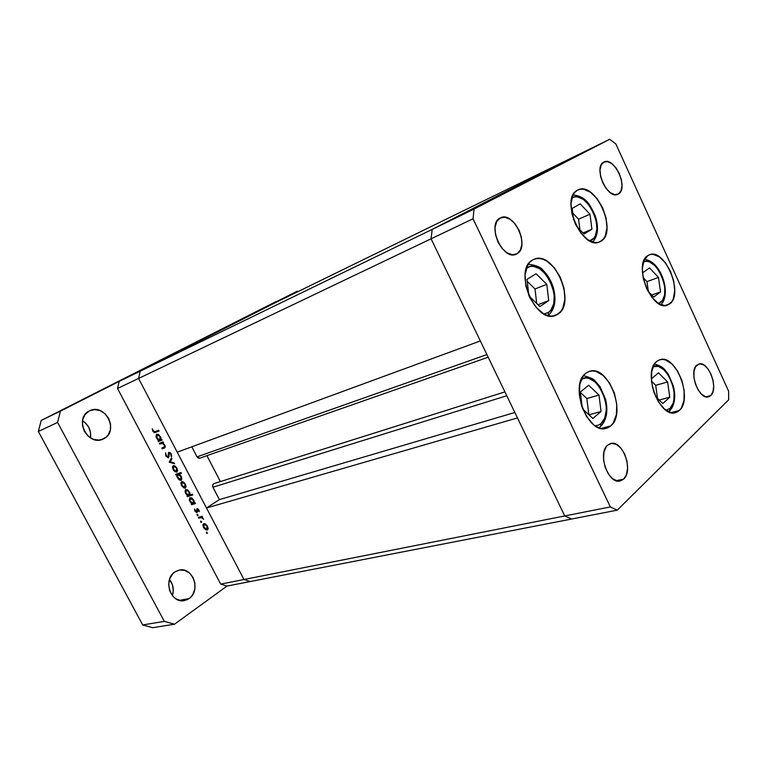 <?xml version="1.0" encoding="UTF-8"?>
<svg xmlns="http://www.w3.org/2000/svg" width="767" height="767" viewBox="0 0 767 767"><rect width="100%" height="100%" fill="white"/><g stroke="black" fill="none" stroke-linecap="round" stroke-linejoin="round"><path stroke-width="1.15" d="M585.873 373.213L589.363 371.362C607.991 364.191 627.157 413.26 610.733 425.915L601.194 428.417L610.733 425.915L607.761 427.813L604.406 428.628L600.791 428.331L597.062 426.922L593.351 424.439L586.611 416.663L581.664 406.213L579.286 394.756L579.871 384.114L583.275 375.955L585.873 373.213L588.931 371.506L592.325 370.892L595.93 371.381L603.207 375.494L609.688 383.193L614.444 393.308L616.783 404.382L616.361 414.803L613.216 423.039L610.733 425.915L606.285 428.312C587.56 435.033 568.807 384.497 585.873 373.213M532.48 260.051L533.947 259.313C553.688 249.678 576.861 302.802 558.012 314.154L552.806 316.052L558.012 314.154L554.809 315.668L551.214 316.1L547.37 315.419L543.419 313.636L535.826 307.049L529.633 297.328L525.855 286.014L525.098 274.922L527.437 265.804L529.671 262.439L532.48 260.051L535.769 258.728L539.402 258.498L543.228 259.371L547.111 261.288L554.464 267.932L560.38 277.405L564.033 288.315L564.886 299.092L562.786 308.161L560.696 311.613L555.529 315.438C535.711 324.604 512.874 269.974 532.48 260.051M577.407 190.226L578.011 189.919C595.355 180.676 618.144 231.816 601.002 241.202L598.116 242.391L601.002 241.202L598.155 242.382L594.943 242.545L587.934 239.783L581.05 233.293L575.384 224.041L571.846 213.494L571.012 203.332L572.978 195.163L574.924 192.229L577.407 190.226L580.331 189.219L583.572 189.238L590.523 192.258L597.205 198.787L602.641 207.809L606.064 218.01L606.975 227.904L605.211 236.044L603.38 239.064L599.612 241.921C582.23 250.876 559.565 198.365 577.407 190.226M647.693 255.689L649.342 254.807C664.826 247.578 684.145 294.183 669.773 303.866L664.864 305.554L669.773 303.866L667.28 305.189L664.443 305.534L658.172 303.281L651.931 297.385L646.696 288.728L643.331 278.689L642.343 268.853L643.887 260.77L647.693 255.689L650.253 254.519L653.12 254.328L659.342 256.84L665.411 262.774L670.444 271.24L673.714 280.962L674.749 290.549L673.378 298.593L671.825 301.642L667.463 305.132C651.921 312.121 632.717 264.26 647.693 255.689M656.677 361.458L659.793 359.742C675.785 353.597 693.272 399.061 679.361 410.47L671.067 412.627L679.361 410.47L676.82 412.176L673.934 412.886L670.789 412.56L664.27 408.859L658.268 401.601L653.762 391.899L651.461 381.285L651.72 371.468L654.491 363.97L656.677 361.458L659.284 359.915L662.209 359.378L665.344 359.867L671.739 363.759L677.529 370.95L681.873 380.365L684.145 390.643L684.001 400.278L681.451 407.843L679.361 410.47L675.516 412.627C659.438 418.475 642.19 371.707 656.677 361.458M517.025 253.762L512.385 254.759L507.112 252.88L502.03 248.383L497.936 241.941L495.472 234.568L495.031 227.415L496.671 221.605L500.496 217.838C513.813 210.685 530.419 246.936 517.025 253.762L516.191 254.184C502.845 261.144 486.374 224.242 500.113 218.029L504.811 217.205L510.036 219.218L515.012 223.734L518.991 230.062L521.397 237.271L521.876 244.29L520.352 250.08L517.025 253.762M710.769 395.542L705.947 396.817L710.769 395.542L709.264 396.568L705.659 396.74L701.747 394.411L698.143 389.895L695.391 383.912L693.934 377.383L694.001 371.333L695.564 366.693L698.804 364.018C708.315 360.404 719.034 388.677 710.769 395.542L708.545 396.817C699.005 400.336 688.354 371.544 696.839 365.14L700.108 363.826L703.924 365.034L707.692 368.543L710.865 373.826L712.965 380.077L713.693 386.395L712.927 391.812L710.769 395.542M618.375 193.993L614.683 194.626L610.417 192.738L606.218 188.586L602.747 182.795L600.561 176.285L599.995 170.053L601.127 165.087L604.013 162.019C614.444 156.247 628.969 188.701 618.375 193.993L617.847 194.262C607.416 199.947 592.91 166.947 603.773 162.144L607.512 161.636L611.759 163.63L615.882 167.791L619.257 173.486L621.404 179.871L621.999 185.998L620.934 190.954L618.375 193.993M623.657 479.087L616.189 480.708L623.657 479.087L619.611 481.082L617.31 481.005L612.574 478.685L608.279 473.814L605.105 467.132L603.562 459.692L603.869 452.655L605.978 447.113L607.608 445.186L610.676 443.527C622.526 439.635 633.801 470.535 623.657 479.087L620.187 480.986C608.279 484.667 597.215 453.163 607.608 445.186L611.702 443.355L616.352 444.381L620.867 448.081L624.568 453.891L626.927 460.938L627.588 468.177L626.447 474.552L623.657 479.087M569.45 158.97L432.185 229.41L431.073 238.805L564.742 515.951L571.674 519.019L617.272 510.151L728.65 399.808L728.631 391.218L615.824 143.908L609.707 139.297L474.044 209.084L473.057 218.768L610.331 506.92L617.272 510.151L250.349 581.52L571.674 519.019L564.742 515.951L571.674 519.019L564.742 515.951L610.331 506.92L243.973 579.497L250.349 581.52L227.003 586.065L220.704 584.109L243.973 579.497L206.486 507.994L243.973 579.497L250.349 581.52L243.973 579.497L138.568 378.447L431.073 238.805L564.742 515.951L243.973 579.497L138.568 378.447L177.215 452.156L138.568 378.447L140.198 371.18L138.568 378.447L117.543 388.486L220.704 584.109L117.543 388.486L119.192 381.381L432.185 229.41L431.073 238.805L473.057 218.768L431.073 238.805L480.343 340.96L177.215 452.156L480.343 340.96L431.073 238.805L138.568 378.447L140.198 371.18L275.947 302.38L140.198 371.18L275.947 302.38L569.45 158.97L432.185 229.41L474.044 209.084L432.185 229.41L431.073 238.805L432.185 229.41L140.198 371.18L275.947 302.38L119.192 381.381L253.935 313.137L609.707 139.297L569.45 158.97L432.185 229.41L569.45 158.97M728.631 391.218L728.65 399.808L617.272 510.151L610.331 506.92L473.057 218.768L474.044 209.084L609.707 139.297L615.824 143.908L728.631 391.218M488.186 357.211L199.775 458.177L197.042 456.854L486.92 354.584L197.042 456.854L191.788 446.806L197.042 456.854L198.432 458.148L199.813 458.167M206.917 455.684L220.397 481.571L206.917 455.684M213.993 483.584L212.795 484.677L212.66 486.604L219.381 499.624L206.486 507.994L517.466 417.929L564.742 515.951L517.466 417.929L206.486 507.994L219.381 499.624L212.91 487.237L506.766 395.743L212.91 487.237C212.248 485.511 212.603 484.293 213.983 483.593L504.916 391.899M514.839 412.493L219.381 499.624L514.839 412.493M230.925 324.997L235.229 322.878L230.925 324.997M221.625 329.724L228.211 326.454L221.625 329.724M217.483 331.804L223.446 328.851L217.483 331.804M216.256 332.456L210.657 335.275L216.256 332.456M204.041 338.65L198.356 341.507L204.041 338.65M188.126 346.732L192.21 344.661L188.126 346.742M161.291 360.269L162.431 359.704L161.291 360.269M170.447 355.667L164.522 358.649L170.447 355.667M173.649 354.009L177.934 351.909L173.649 354.009M176.026 352.801L177.158 352.245L176.026 352.81M183.418 349.11L178.644 351.487L183.428 349.129M194.54 343.482L198.615 341.42L194.54 343.491M208.384 336.425L213.514 333.913L208.394 336.425M236.389 322.274L240.167 320.366L236.399 322.284M240.704 320.04L244.587 318.171L240.704 320.04M159.747 444.064L159.335 443.288L163.055 441.859L163.467 442.636L162.796 442.895L165.097 445.694L165.049 447.545L162.249 448.829L161.847 448.062L164.512 446.845L164.272 445.071L162.422 443.336L159.747 444.064L162.153 443.288L164.272 445.071L164.397 446.979L161.847 448.062L162.249 448.829L164.541 447.938L164.8 445.033L162.796 442.895L163.467 442.636L163.055 441.859L159.335 443.288L159.747 444.064L161.818 442.885L159.747 444.064M168.51 457.889L165.96 456.164L165.567 452.894L166.353 455.742L167.906 457.142L168.577 452.597L169.804 452.415L171.022 453.604L171.597 456.633L170.542 453.882L169.354 453.086L168.51 457.889L169.296 453.115L170.677 454.112L171.597 456.633L171.252 454.006L168.826 452.357L168.107 457.113L166.353 455.742L165.567 452.894L165.825 455.934L166.305 455.656L165.825 455.934L168.51 457.889M169.286 462.213L171.472 457.87L171.913 458.714L170.274 461.792L174.119 462.913L174.56 463.747L169.286 462.213L174.56 463.747L174.119 462.913L170.274 461.792L171.913 458.714L171.472 457.87L169.229 462.098L170.408 461.552L169.286 462.213M173.304 465.636L175.097 466.029L176.985 468.215L177.637 470.545L176.909 472.079L174.847 471.686L173.256 469.893L172.422 467.074L173.304 465.636L173.083 469.577L176.726 472.156L177.618 470.833L176.985 468.215L175.097 466.029L173.304 465.636M181.712 481.638L184.559 482.98L186.045 486.556L185.47 487.965L184.243 488.138L181.645 485.837L180.82 483.047L181.712 481.638L181.472 485.521L185.365 488.033L186.026 486.834L185.403 484.245L183.514 482.06L181.712 481.638M194.367 503.027L195.077 502.807L195.48 503.583L191.645 504.724L191.242 503.957L191.903 503.766L189.324 500.142L189.746 497.745L192.028 498.119L194.281 501.378L194.367 503.027L193.811 500.257L189.861 497.678L189.833 501.436L191.903 503.766L191.242 503.957L191.645 504.724L195.48 503.583L195.077 502.807L194.367 503.027M206.381 532.902L206.764 532.135L207.339 533.401L206.467 533.036L207.272 533.458L206.457 532.077L206.381 532.902L207.1 532.423L206.381 532.902M203.773 523.612L205.594 524.091L207.301 525.961L208.106 528.252L207.502 529.892L205.748 529.796L203.83 527.984L202.843 524.935L203.773 523.612L203.466 527.36L207.148 530.045L208.087 528.827L207.493 526.287L205.594 524.091L203.773 523.612M200.609 521.924L200.983 521.148L201.558 522.413L200.686 522.059L201.491 522.48L201.491 521.685L200.676 521.09L200.609 521.924L201.338 521.445L200.609 521.924M198.701 518.147L198.298 517.38L202.162 516.296L202.565 517.063L201.989 517.226L203.648 519.269L201.577 517.581L198.701 518.147L201.395 517.552L203.648 519.269L201.989 517.226L202.565 517.063L202.162 516.296L198.298 517.38L198.701 518.147L200.686 516.853L198.701 518.147M197.061 515.165L197.426 514.389L198.011 515.654L197.138 515.309L197.934 515.721L197.934 514.916L197.119 514.331L197.061 515.165L197.79 514.695L197.061 515.165M197.071 508.684L198.519 509.365L199.228 511.531L197.493 509.441L197.378 512.04L196.697 512.538L195.067 511.349L194.425 509.278L196.448 511.762L197.071 508.684L196.515 511.742L194.454 509.067L194.866 511.004L196.937 512.509L197.493 509.441L199.209 511.723L198.912 509.969L197.071 508.684M190.063 494.907L192.354 494.197L192.757 494.964L187.388 496.632L186.985 495.866L187.637 495.655L185.058 492.04L185.48 489.624L187.752 489.979L189.88 492.874L190.063 494.907L189.535 492.117L185.604 489.547L185.576 493.334L187.637 495.655L186.985 495.866L187.388 496.632L192.757 494.964L192.354 494.197L190.063 494.907M176.765 474.878L176.074 475.109L175.662 474.342L180.983 472.53L181.386 473.306L179.162 474.064L181.568 477.026L181.376 480.132L180.13 480.315L178.423 479.193L176.698 475.482L177.34 477.668L181.242 480.219L181.271 476.374L179.162 474.064L181.386 473.306L180.983 472.53L175.662 474.342L176.074 475.109L178.797 473.642L176.765 474.878M161.022 439.568L161.712 439.299L162.125 440.076L158.405 441.514L157.992 440.737L158.635 440.488L156.046 436.864L156.41 434.323L158.635 434.573L160.907 437.842L161.022 439.568L160.428 436.701L156.621 434.189L156.573 438.187L158.635 440.488L157.992 440.737L158.405 441.514L162.125 440.076L161.712 439.299L161.022 439.568M153.314 430.939L154.474 431.84L158.625 430.258L159.037 431.044L154.253 432.617L152.777 431.112L152.259 428.782L153.314 430.939L152.259 428.782L152.777 431.112L155.605 432.425L159.037 431.044L158.625 430.258L155.25 431.62L153.314 430.939M119.192 381.381L117.543 388.486L138.568 378.447L140.198 371.18L119.192 381.381M220.704 584.109L227.003 586.065L250.349 581.52L243.973 579.497L220.704 584.109M207.809 529.604L207.148 530.045L207.809 529.604M207.004 526.411L206.745 529.278L203.945 527.236L203.945 524.465L205.067 523.784L204.166 524.379L207.406 526.143L204.856 524.398L203.533 525.012L203.945 527.236L205.681 529.096L207.33 528.808L207.004 526.411M202.478 516.9L201.989 517.226L202.478 516.9M202.459 516.853L201.395 517.552L202.459 516.853M202.229 516.421L199.995 517.783L201.98 516.488L200.628 516.728L201.98 516.488M199.209 510.908L198.595 511.301L199.209 510.908M198.164 509.02L197.426 509.48M196.678 511.637L197.387 511.177M197.368 511.043L196.764 511.426L197.368 511.043M197.234 510.007L196.668 510.371L197.234 510.007M197.387 508.655L196.63 509.144L197.387 508.655M195.173 502.989L191.645 504.724L193.514 503.2L195.173 502.989M192.479 503.392L191.903 503.766L193.15 503.392L190.321 501.321L190.331 498.425L191.434 497.754L190.513 498.339L193.342 500.41L193.15 503.392L193.648 503.037L193.754 500.151L191.98 498.761L190.206 498.512L189.928 500.333L192.459 503.382M192.469 494.408L187.388 496.632L189.248 495.079L192.469 494.408M188.231 495.281L187.637 495.655L188.231 495.281M189.075 492.27L188.883 495.271L186.055 493.21L186.065 490.295L187.177 489.624L186.237 490.218L189.487 492.011L186.927 490.228L185.719 490.688L185.93 492.97L187.81 495.127L189.468 494.734L189.075 492.27M185.633 487.812L185.125 488.128L185.633 487.812M184.933 484.389L184.713 487.361L181.932 485.367L181.942 482.491L183.092 481.81L182.115 482.414L185.346 484.14L182.786 482.405L181.501 483.095L182.067 485.607L184.042 487.361L185.336 486.681L184.933 484.389M181.146 472.856L179.162 474.064L181.146 472.856M181.501 480.017L181.022 480.315L181.501 480.017M178.749 473.968L178.107 473.881L178.749 473.968M180.149 473.191L177.963 474.466L180.791 476.508L180.772 479.471L177.8 477.505L177.8 474.543L179.641 473.45M180.791 476.508L179.027 474.6L177.474 474.85L177.56 477.007L179.545 479.385L181.089 479.154L180.791 476.508M176.515 468.378L176.314 471.389L173.543 469.414L173.553 466.48L174.713 465.809L173.706 466.413L176.937 468.129L174.377 466.394L173.237 466.796L173.419 469.164L175.279 471.254L176.88 470.852L176.515 468.378M169.143 456.212L168.452 456.624L169.143 456.212M169.018 454.428L168.443 454.764L169.018 454.428M169.651 452.348L168.395 453.086L169.651 452.348M171.712 455.579L170.907 456.049L171.712 455.579M171.156 453.834L170.677 454.112L171.156 453.834M170.14 452.626L169.296 453.115M163.419 442.54L162.796 442.895L163.419 442.54M164.953 447.65L164.157 448.12L164.953 447.65M165.183 447.314L162.249 448.829L164.32 447.64L164.08 447.19L165.183 447.314M165.269 446.471L164.253 447.094M162.815 442.904L162.153 443.288L162.815 442.904M163.294 442.31L161.089 443.556L163.16 442.367L161.578 442.425L163.16 442.367M161.952 439.759L158.405 441.514L160.476 440.335L160.207 439.827L160.476 440.335L161.952 439.759M159.344 440.085L158.635 440.488L159.344 440.085M160.092 439.884L159.977 436.883L159.843 440.018L157.043 438.034L157.082 434.937L158.213 434.304L157.168 434.899L160.399 436.644L158.213 435.014L157.005 434.985L156.545 436.528L157.177 438.273L159.172 440.066L161.06 439.328L160.006 439.942M158.894 430.766L155.605 432.425L157.686 431.246L156.027 431.303L158.894 430.766M153.266 430.833L152.777 431.112L153.266 430.833M165.912 357.94L170.284 355.773L165.902 357.968M171.242 355.246L170.111 355.802L171.242 355.246M182.824 349.416L178.644 351.487L182.824 349.416M179.42 351.113L181.271 350.164L179.42 351.113M187.1 347.202L191.453 345.045L187.11 347.23M196.851 342.322L192.9 344.278L196.851 342.322M202.996 339.206L199.113 341.133L202.996 339.206M206.15 337.547L210.072 335.61L206.15 337.547M211.884 334.652L216.179 332.514L211.903 334.661M238.547 321.191L234.683 323.108L238.547 321.191M90.458 437.899C91.35 430.623 88.694 424.899 82.5 420.738L85.118 422.646L88.742 427.286L90.564 432.866L90.458 437.899M103.996 438.638L101.743 439.587L106.21 437.094L108.051 435.09L110.352 429.999L110.573 424.161L108.703 418.427L105.002 413.653L100.026 410.556L94.504 409.607L89.729 410.748C105.079 402.828 119.451 431.073 103.996 438.638L102.893 439.175C87.524 446.567 73.709 418.082 89.279 410.968L85.137 414.458L82.74 419.568L82.462 425.503L84.37 431.342L88.167 436.174L93.238 439.251L98.799 440.114L103.996 438.638M172.402 595.643C174.176 589.679 173.208 584.281 169.497 579.468L172.441 584.809L173.294 590.58L172.402 595.643L174.358 597.666L176.64 599.248L181.712 600.734L186.793 599.861L189.085 598.567L179.468 600.379L189.085 598.567L191.108 596.774L192.776 594.54L194.818 589.142L194.914 583.179L193.063 577.541L189.545 573.064L184.876 570.408L179.737 570.006L174.914 571.923L178.951 570.159C192.699 566.305 201.385 590.676 189.085 598.567L184.454 600.561C170.734 603.984 162.556 579.392 174.914 571.923L172.853 573.687L169.843 578.481L168.692 584.349L169.574 590.369L172.374 595.604M152.758 627.703L142.7 624.961L38.35 431.466L41.188 420.45L297.26 291.192L298.037 291.594L297.26 291.192L60.43 411.141L276.072 301.565L41.188 420.45L60.43 411.141L57.592 422.425L60.43 411.141L41.188 420.45L38.35 431.466L57.592 422.425L164.32 621.366L57.592 422.425L38.35 431.466L142.7 624.961L164.32 621.366L174.521 624.204L164.32 621.366L142.7 624.961L152.758 627.703L174.521 624.204L227.003 586.065L174.521 624.204L152.758 627.703M601.05 423.547C615.824 412.234 596.63 368.802 581.386 379.301L585.815 377.997L588.816 378.38L594.885 381.765L600.283 388.131L604.233 396.52L606.17 405.714L606.275 410.182L604.722 418.063L601.05 423.547L600.494 426.605L601.05 423.547L598.557 425.11L595.182 425.8M600.494 426.605L598.797 427.708M592.853 418.456L601.069 411.495L598.979 395.034L588.701 385.283L580.331 391.995L582.306 408.034L580.331 391.995L588.701 385.283L598.979 395.034L586.851 398.543L580.389 392.464L586.851 398.543L598.979 395.034L601.069 411.495L588.96 414.832L601.069 411.495L592.853 418.456L582.68 408.993L592.853 418.456M588.874 414.755L586.851 398.543L588.874 414.755M526.411 268.287L530.074 266.523L533.094 266.312L539.508 268.584L545.634 274.059L550.572 281.901L552.355 286.359L554.253 295.535L553.688 303.914L550.744 310.28L548.482 312.37L548.069 315.62L548.482 312.37L543.985 313.952M539.863 306.532L548.731 300.616L546.794 284.346L536.028 273.723L527.006 279.37L528.866 295.621L527.006 279.37L536.028 273.723L546.794 284.346L535.021 288.977L527.226 281.364L535.021 288.977L546.794 284.346L548.731 300.616L537.974 304.7L548.731 300.616L539.863 306.532L529.057 296.052L539.863 306.532M527.332 267.645C543.429 256.629 564.982 302.505 548.482 312.37M536.708 303.473L535.021 288.977L536.708 303.473M571.885 198.011L574.751 196.898L577.455 196.889L583.236 199.362L588.807 204.741L593.342 212.219L596.18 220.685L596.908 228.902L595.403 235.651L593.869 238.154L589.708 240.838M584.071 234.031L591.932 229.208L589.976 214.223L580.188 203.84L572.182 208.442L573.601 219.707L572.182 208.442L580.188 203.84L589.976 214.223L578.567 219.199L572.767 213.121L578.567 219.199L589.976 214.223L591.932 229.208L583.045 232.967L591.932 229.208L584.071 234.031L576.324 225.968L584.071 234.031M572.316 197.752C586.582 188.663 606.553 231.96 591.875 239.918M579.91 229.697L578.567 219.199L579.91 229.697M660.732 302.332C672.975 294.202 656.322 254.96 643.484 261.863L646.955 261.307L649.505 261.94L654.73 265.487L659.447 271.556L662.966 279.246L664.768 287.414L664.606 294.864L662.458 300.491L658.469 303.473M653.676 297.078L660.54 291.901L658.46 277.424L649.534 267.913L642.554 272.879L643.436 279.188L642.554 272.879L649.534 267.913L658.46 277.424L646.984 281.614L643.225 277.654L646.984 281.614L658.46 277.424L660.54 291.901L651.72 295.017L660.54 291.901L653.676 297.078L647.731 290.837L653.676 297.078M648.374 291.518L646.984 281.614L648.374 291.518M670.003 408.351C682.036 398.629 666.36 359.8 653.101 366.616L658.422 366.425L663.752 369.627L668.584 375.571L672.199 383.395L674.068 391.918L673.925 399.904L673.081 403.327L670.003 408.351L669.447 411.17L670.003 408.351L666.063 410.268M669.447 411.17L668.517 411.716M662.793 403.538L669.773 397.201L667.597 381.956L658.469 372.81L651.365 378.927L652.621 387.997L651.365 378.927L658.469 372.81L667.597 381.956L655.708 385.331L651.701 381.362L655.708 385.331L667.597 381.956L669.773 397.201L659.265 400.058L669.773 397.201L662.793 403.538L655.497 396.357L662.793 403.538M657.52 398.351L655.708 385.331L657.52 398.351M207.08 529.115L208.116 528.425M203.945 524.465L205.019 523.765M196.62 511.694L197.387 511.196M193.428 503.248L194.435 502.615M190.331 498.425L191.405 497.745M189.152 495.146L190.13 494.523M186.065 490.295L187.158 489.614M184.962 487.246L186.045 486.566M181.942 482.491L183.064 481.801M177.8 474.543L179.833 473.306M180.83 479.442L181.913 478.771M176.535 471.283L177.637 470.612M173.553 466.48L174.694 465.799M157.082 434.937L158.213 434.304M598.902 427.756L600.465 426.625M600.887 426.26C606.687 419.913 608.25 410.939 605.585 399.329L600.11 386.76L594.646 380.394C593.514 378.908 589.785 377.345 583.457 375.705M548.079 315.62C555.001 309.35 556.698 299.849 553.16 287.126C550.946 280.434 547.59 274.826 543.094 270.3C540.764 267.089 535.836 265.075 528.31 264.26M592.69 242.084C598.145 235.737 598.931 226.802 595.048 215.268C589.938 204.818 586.141 196.352 573.083 194.933M660.828 304.691C671.729 294.816 661.499 260.981 644.52 259.409M668.68 411.793L669.418 411.189M669.869 410.767C674.778 404.899 675.938 396.635 673.359 385.954L668.354 374.334C664.471 369.589 664.327 367.038 654.481 363.98"/></g></svg>
